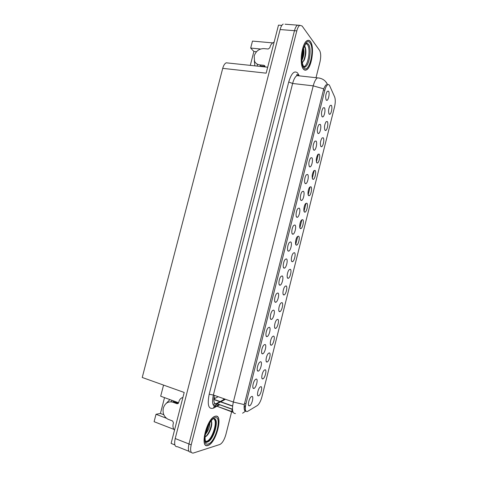 <?xml version="1.0" encoding="UTF-8"?>
<svg xmlns="http://www.w3.org/2000/svg" width="477" height="477" viewBox="0 0 477 477"><rect width="100%" height="100%" fill="white"/><g stroke="black" fill="none" stroke-linecap="round" stroke-linejoin="round"><path stroke-width="0.72" d="M178.619 402.791L160.683 396.214L163.557 385.088M312.781 179.239L313.133 179.364C314.915 179.573 316.615 171.416 314.999 170.378L313.896 170.659C312.059 173.92 311.69 176.782 312.781 179.239M258.462 395.844C260.657 395.63 263.042 386.108 260.758 386.674L260.037 387.097C257.985 388.85 256.566 395.934 258.278 395.856L258.462 395.844M258.158 371.124C260.412 371.112 262.851 361.393 260.514 361.757L259.667 362.228C257.55 364.07 256.25 371.225 258.039 371.124L258.158 371.124M308.667 195.636L308.989 195.737C310.801 195.958 312.56 187.688 310.897 186.751L309.811 187.062C308.154 188.642 307.313 194.974 308.667 195.636M271.157 319.405L271.186 319.411C273.327 319.733 275.688 310.187 273.488 310.116L272.528 310.587C270.483 312.423 269.392 319.483 271.157 319.405M283.761 294.941L283.857 294.953C285.848 295.245 288.03 286.17 286.027 285.914L285.085 286.337C283.183 288.054 282.145 294.858 283.761 294.941M296.831 217.238L297.123 217.309C299.073 217.548 300.951 208.914 299.127 208.097L297.994 208.467C296.217 210.154 295.358 216.677 296.831 217.238M271.163 345.193C273.249 345.396 275.611 335.951 273.446 336.094L272.6 336.529C270.596 338.294 269.398 345.318 271.121 345.193L271.163 345.193M284.048 268.116L284.214 268.14C286.26 268.414 288.364 259.357 286.361 258.898L285.3 259.333C283.398 261.092 282.432 267.859 284.048 268.116M279.576 311.648L279.623 311.654C281.645 311.958 283.91 302.722 281.841 302.597L280.935 303.026C278.991 304.767 277.906 311.672 279.576 311.648M292.58 234.147L292.83 234.207C294.816 234.451 296.766 225.687 294.881 224.983L293.772 225.382C291.954 227.088 291.065 233.688 292.58 234.147M266.941 362.031C269.064 362.097 271.437 352.628 269.225 352.908L268.42 353.344C266.399 355.103 265.134 362.144 266.852 362.031L266.941 362.031M279.76 285.163L279.886 285.18C281.961 285.473 284.149 276.261 282.08 275.927L281.054 276.374C279.099 278.157 278.097 285.019 279.76 285.163M325.052 130.304L325.499 130.507C327.18 130.698 328.719 122.845 327.258 121.51L326.113 121.689C324.402 124.801 324.05 127.675 325.052 130.304M304.547 212.08L304.833 212.158C306.675 212.39 308.494 204.001 306.777 203.172L305.709 203.506C304.016 205.104 303.151 211.502 304.547 212.08M322.094 116.71L322.583 116.948C324.33 117.133 325.857 109.167 324.354 107.719L323.12 107.891C321.397 111.058 321.051 113.997 322.094 116.71M292.109 261.664L292.282 261.7C294.22 261.962 296.247 253.18 294.363 252.685L293.361 253.078C291.548 254.748 290.582 261.378 292.109 261.664M313.717 150.04L314.152 150.213C315.959 150.41 317.593 142.247 315.989 140.995L314.784 141.246C312.972 144.507 312.614 147.441 313.717 150.04M301.07 200.37L301.398 200.465C303.312 200.692 305.125 192.183 303.36 191.253L302.203 191.599C300.474 193.263 299.639 199.714 301.07 200.37M287.941 278.282L288.078 278.306C290.04 278.58 292.145 269.654 290.201 269.278L289.229 269.69C287.369 271.383 286.373 278.097 287.941 278.282M309.513 166.771L309.913 166.914C311.761 167.123 313.449 158.853 311.791 157.702L310.599 157.988C308.738 161.304 308.375 164.231 309.513 166.771M275.372 328.397L275.378 328.397C277.429 328.719 279.778 319.322 277.65 319.322L276.773 319.757C274.782 321.522 273.655 328.528 275.372 328.397L274.657 327.592M288.317 251.111L288.531 251.146C290.547 251.409 292.574 242.501 290.63 241.917L289.539 242.334C287.679 244.069 286.755 250.747 288.317 251.111M300.409 228.566L300.659 228.626C302.537 228.865 304.421 220.35 302.651 219.635L301.601 219.986C299.872 221.614 298.972 228.084 300.409 228.566M253.806 388.457C256.095 388.296 258.54 378.553 256.167 379.066L255.356 379.531C253.227 381.373 251.85 388.546 253.633 388.463L253.806 388.457M305.298 183.544L305.662 183.669C307.546 183.883 309.293 175.494 307.582 174.457L306.407 174.773C304.714 176.412 303.915 182.798 305.298 183.544M329.118 114.075L329.595 114.313C331.247 114.498 332.737 106.735 331.318 105.304L330.162 105.447C328.498 108.517 328.152 111.391 329.118 114.075M316.883 162.884L317.271 163.033C319.018 163.235 320.657 155.186 319.095 154.047L317.98 154.292C316.185 157.505 315.822 160.367 316.883 162.884M326.262 100.116L326.787 100.385C328.492 100.569 329.971 92.687 328.516 91.143L327.276 91.274C325.594 94.392 325.254 97.338 326.262 100.116M249.435 405.838C251.767 405.528 254.223 395.761 251.802 396.423L251.045 396.876C248.899 398.712 247.432 405.915 249.215 405.849L249.435 405.838M296.265 245.095L296.479 245.136C298.387 245.387 300.337 236.747 298.513 236.139L297.487 236.514C295.716 238.16 294.786 244.707 296.265 245.095M317.909 133.351L318.374 133.554C320.15 133.751 321.731 125.684 320.174 124.336L318.958 124.545C317.187 127.758 316.841 130.698 317.909 133.351M262.708 378.917C264.866 378.839 267.245 369.347 264.997 369.77L264.234 370.2C262.195 371.959 260.853 379.012 262.571 378.917L262.708 378.917M275.462 302.263L275.539 302.269C277.65 302.579 279.927 293.2 277.793 292.997L276.797 293.456C274.794 295.269 273.75 302.221 275.462 302.263M320.973 146.57L321.391 146.749C323.108 146.94 324.694 138.992 323.179 137.758L322.047 137.972C320.3 141.132 319.942 144 320.973 146.57M262.505 353.839C264.717 353.97 267.15 344.281 264.854 344.495L263.96 344.966C261.867 346.821 260.639 353.958 262.433 353.839L262.505 353.839M266.834 336.601C269.01 336.875 271.437 327.216 269.177 327.282L268.247 327.753C266.166 329.607 265.021 336.738 266.816 336.601L266.047 335.719M247.205 411.627L257.276 405.575C259.16 404.144 260.692 401.276 261.885 396.965L334.544 106.878C335.486 102.692 335.522 99.371 334.645 96.926L329.655 85.741C329.136 84.614 328.468 84.286 327.657 84.739C326.542 85.502 325.606 87.321 324.843 90.195L245.929 403.834C244.832 409.01 245.256 411.609 247.205 411.627M170.891 401.795L172.066 400.382M166.115 403.459L169.931 399.601M285.037 24.208L297.529 25.144C296.277 25.913 295.263 27.755 294.482 30.683L188.97 443.962C187.765 449.739 188.481 452.476 191.116 452.166C188.481 452.476 187.765 449.739 188.97 443.962L294.482 30.683C295.263 27.755 296.277 25.913 297.529 25.144L299.55 25.514M213.839 398.957L218.186 396.715M174.88 444.922L171.112 443.419L184.194 392.458L142.241 377.48L222.717 68.354L266.16 73.166L278.49 25.126L281.853 25.382M283.207 24.071C281.925 24.828 280.887 26.652 280.112 29.55L175.208 438.536C174.022 444.26 174.791 446.985 177.504 446.722L188.952 451.302M164.523 397.621L160.439 413.458L156.015 414.28L154.101 421.692L173.89 429.366M260.603 49.012L250.675 48.076L252.482 41.094L272.725 42.894M257.234 66.112L257.347 64.18M215.383 398.158L213.958 397.657M222.717 68.354C223.534 65.409 224.703 63.56 226.217 62.815L228.358 63.042M156.015 414.28L166.413 418.251M256.495 51.731L253.883 51.48L250.3 65.373M253.883 51.48L250.675 48.076M244.868 403.464L244.445 403.548M214.847 398.438L213.905 398.104M160.439 413.458L163.814 414.74M254.313 60.657L254.873 65.862M207.936 445.47L208.151 445.393C216.403 442.817 223.564 413.762 215.36 416.218L214.829 416.385C206.517 418.854 199.374 448.94 207.936 445.47M303.438 69.129C304.35 70.208 305.369 70.453 306.49 69.875C311.743 67.674 314.707 46.782 310.432 41.588C309.484 40.306 308.398 39.99 307.176 40.628C301.786 42.87 298.99 64.687 303.438 69.129M245.87 411.037L245.351 411.168C244.254 410.822 243.89 408.634 244.266 404.615L323.752 88.853C324.67 86.635 325.564 85.216 326.435 84.602M304.374 67.233L304.97 66.822M206.619 442.131L207.101 441.911M207.268 441.821C212.378 439.216 217.703 423.612 215.061 419.164M318.296 154.363L316.4 161.936M314.2 170.688L312.286 178.332M310.098 187.056L308.16 194.777M305.978 203.464L304.028 211.263M301.852 219.921L299.878 227.791M297.714 236.419L295.722 244.367M245.315 408.652L244.254 409.29M316.007 77.697L319.966 62.016C321.075 56.87 320.926 52.983 319.536 50.353L302.114 26.008L299.842 25.317C298.602 26.086 297.588 27.934 296.807 30.868L191.199 444.844C189.995 450.628 190.699 453.365 193.322 453.049L219.98 444.439C222.401 443.073 224.363 439.782 225.871 434.565L231.613 411.812M231.697 411.478L232.233 409.367M182.906 397.466C180.914 397.979 179.585 399.356 178.929 401.598L178.631 402.749L177.027 403.733L172.847 402.2C168.268 401.085 165.096 403.041 163.325 408.062C162.424 413.088 163.939 416.791 167.88 419.176L172.68 421.042L173.449 422.914L173.151 424.065C172.644 426.378 173.091 428.429 174.499 430.224M174.409 402.01L178.267 403.429M174.427 401.944L175.339 402.355M172.972 401.372L174.123 401.139M274.132 42.113C272.087 43.019 270.751 44.546 270.119 46.686L269.839 47.772L268.211 49.012L263.864 48.606C259.118 48.666 255.893 51.122 254.181 55.976L254.581 61.3C255.624 63.369 257.324 64.556 259.679 64.866L264.014 65.319L264.884 65.939L264.92 66.929M262.034 66.1L260.871 65.975M259.679 64.866L260.847 66.07M260.74 65.963L264.991 66.41M213.529 418.836C218.341 420.142 212.277 440.056 206.648 441.285L205.486 441.32M205.05 436.944C206.481 436.377 207.877 434.851 209.236 432.371C211.239 428.37 212.062 424.947 211.699 422.085L211.251 420.845M207.972 445.315C199.505 448.744 206.571 418.979 214.799 416.534L215.318 416.373C223.445 413.935 216.355 442.692 208.187 445.244L207.972 445.315M209.785 422.92C209.826 426.772 208.366 430.588 205.39 434.362M209.129 424.023L206.881 431.053L205.676 432.973M211.192 420.917C212.533 423.952 209.302 433.718 205.337 436.831M208.383 425.43L206.082 431.411M211.806 423.284C211.675 426.14 210.739 429.24 209.004 432.597L207.31 435.227M209.033 423.922L206.44 431.482L206.881 431.053M305.912 43.574L307.409 44.54C311.076 48.863 307.951 66.863 303.61 66.565L305.191 66.822L303.724 66.81M302.239 62.863L304.481 59.47C306.186 54.11 306.323 49.775 304.904 46.484L304.493 45.947M303.479 68.986C299.073 64.586 301.84 43.002 307.17 40.783C308.386 40.151 309.46 40.467 310.396 41.732C314.623 46.871 311.696 67.543 306.496 69.72C305.387 70.298 304.38 70.053 303.479 68.986M303.527 48.326C304.457 52.005 303.938 56 301.959 60.305M303.151 49.53C303.551 52.375 303.175 55.41 302.03 58.629L301.911 58.927M304.409 46.12C306.472 48.63 305.358 59.339 302.299 62.821M302.74 51.164L301.935 57.318M305.477 47.933C306.186 51.558 305.781 55.541 304.266 59.881L303.849 60.859M303.044 49.924L301.911 58.588M245.643 410.59L244.468 410.172L245.643 410.59M232.615 405.969L213.827 399.315M175.208 438.536L191.199 444.844M280.112 29.55L296.807 30.868M324.843 90.195L323.364 90.022M245.929 403.834L244.498 403.333M214.37 395.373C213.279 401.109 213.952 403.989 216.391 404.025L220.577 401.92M216.218 406.66L213.511 408.127C208.544 409.624 207.107 405.003 209.188 394.27L288.722 82.008L292.622 83.475L213.374 395.022C211.794 402.594 212.593 406.422 215.765 406.499L219.295 404.752M288.722 82.008C291.375 73.297 294.321 70.274 297.57 72.939L299.168 75.724M299.341 75.867L296.956 75.604C295.185 76.684 293.737 79.307 292.622 83.475L313.228 85.86C314.355 81.633 315.762 78.967 317.449 77.858L319.703 78.115M232.979 411.937L216.319 406.005L218.901 404.609M242.584 413.195L245.727 411.108M323.752 88.853L313.228 85.86L233.348 402.039L244.266 404.615M217.733 403.924L213.899 405.975M296.688 75.002L297.004 75.61M327.693 84.721L325.63 81.579M235.435 413.565C232.43 413.559 231.739 409.719 233.348 402.039L213.374 395.022L209.188 394.27M245.56 405.599L244.123 406.44M219.867 404.687L217.035 406.219M213.511 408.127C213.899 406.583 214.835 405.873 216.319 406.005L233.17 412.372M298.25 75.33L298.363 74.156M232.472 409.183L216.433 403.53L219.903 401.676M220.815 401.789L225.502 399.285M223.206 399.923L223.981 398.748M212.98 404.407L216.433 403.53L232.49 409.463M258.146 395.695L257.848 395.594M172.847 402.2L174.284 401.968M177.027 403.733L178.13 403.548M264.985 66.345L264.014 65.319M214.131 418.758C219.754 418.848 213.577 440.593 207.507 441.958L205.623 441.613M208.324 443.944C200.382 447.05 207.578 418.764 214.972 417.739C222.461 415.473 215.711 442.143 208.324 443.944M206.535 442.435L207.441 441.97M207.483 441.946C212.36 439.043 217.411 424.888 215.497 419.659M214.107 418.764L214.739 420.165M207.173 441.076L206.72 441.356M206.177 441.613L205.504 441.362M308.452 44.331C311.94 48.463 309.442 65.468 305.191 66.822C305.477 67.311 305.006 67.323 303.771 66.858C300.689 60.794 301.989 54.378 303.324 48.946L305.709 43.693C306.741 43.061 307.653 43.276 308.452 44.331M303.807 67.692C298.346 61.879 305.113 35.286 310.068 43.019C315.178 49.316 308.816 74.478 303.807 67.692M312.405 178.69L313.133 179.364M308.249 195.051L308.989 195.737M270.405 318.547L271.186 319.411M283.117 294.172L283.857 294.953M296.324 216.54L297.123 217.309M283.416 267.317L284.214 268.14M278.896 310.855L279.623 311.654M292.031 233.414L292.83 234.207M279.087 284.34L279.886 285.18M324.789 129.893L325.499 130.507M304.087 211.454L304.833 212.158M321.832 116.305L322.583 116.948M291.542 260.943L292.282 261.7M313.377 149.522L314.152 150.213M300.605 199.714L301.398 200.465M287.333 277.531L288.078 278.306M309.132 166.205L309.913 166.914M287.726 250.342L288.531 251.146M299.92 227.905L300.659 228.626M304.875 182.935L305.662 183.669M328.897 113.717L329.595 114.313M316.543 162.383L317.271 163.033M326.047 99.765L326.787 100.385M295.734 244.397L296.479 245.136M317.61 132.892L318.374 133.554M274.752 301.416L275.539 302.269M320.675 146.117L321.391 146.749M245.756 410.846L244.57 410.423L245.756 410.846M232.591 406.177L213.821 399.523M226.217 62.815L267.686 67.221M261.676 352.95L262.433 353.839M261.879 378.088L262.571 378.917M248.499 404.949L249.215 405.849M252.899 387.562L253.633 388.463M266.148 361.208L266.852 362.031M270.411 344.376L271.121 345.193M257.294 370.23L258.039 371.124M257.604 395.022L258.278 395.856M298.179 75.324L297.648 74.668L296.688 74.74L296.956 75.604L317.449 77.858C322.154 78.204 325.475 80.351 327.407 84.292M244.111 407.513L245.399 406.75M299.842 25.317L297.529 25.144M220.141 401.551L224.834 399.052M175.351 402.355L176.8 402.123M205.7 441.368L207.459 441.97L206.362 442.388C205.468 442.608 204.448 438.184 205.599 433.313C206.517 428.638 209.987 422.073 211.228 420.875L212.736 419.039M304.266 59.881L304.481 59.47"/></g></svg>
